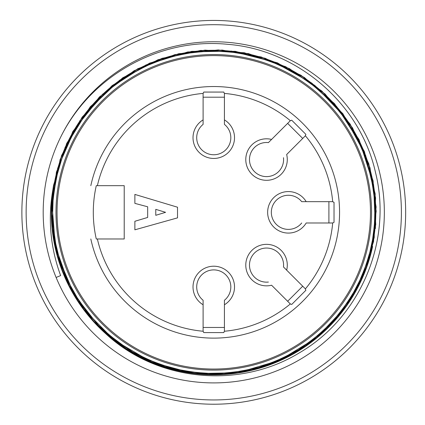 <?xml version="1.0" encoding="UTF-8"?>
<svg xmlns="http://www.w3.org/2000/svg" width="425" height="425" viewBox="0 0 425 425"><rect width="100%" height="100%" fill="white"/><g stroke="black" fill="none" stroke-linecap="round" stroke-linejoin="round"><path stroke-width="0.64" d="M58.103 142.582A170.574 170.574 0 0 0 316.232 348.697A170.574 170.574 0 0 0 320.2 79.034A170.574 170.574 0 0 0 58.103 142.582C86.992 77.95 157.797 37.044 227.874 44.338C297.697 49.746 360.506 104.173 375.53 172.598C392.599 240.863 360.442 317.257 299.662 352.66C239.684 389.465 157.186 381.868 105.448 333.423A162.472 162.472 0 0 1 52.944 189.237L65.179 147.193L88.049 110.096L119.653 80.182L158.095 59.691L200.743 50.405L244.269 52.742L285.712 66.714L321.938 91.104L350.227 124.185L368.82 163.795L376.12 206.97L371.737 250.298L355.895 290.944L329.789 326.065L295.301 352.83L255.021 369.474L211.613 374.728L168.401 368.337L128.616 350.673L94.775 322.952L69.79 287.04L55.287 245.847L51.871 202.332L60.138 159.449L79.964 120.583L109.331 88.432L146.019 64.913L187.808 51.94L231.572 51.096L273.833 61.88L311.838 83.125L342.848 113.661L364.416 151.56L375.185 193.843L374.212 237.58L361.744 279.406L338.608 316.269L306.319 345.86L267.293 365.707L224.66 374.436L181.103 371.429L139.809 356.989L104.013 332.084L76.08 298.578L58.103 258.708L51.324 215.544L56.419 172.077L72.824 131.506L99.402 96.964L134.236 70.651L174.951 54.607L218.322 49.922L261.29 56.992L301.07 75.305L334.454 103.583L359.013 139.522L373.108 180.864L375.78 224.512L366.685 267.139L346.593 305.888L316.758 337.652L279.592 360.358L237.788 372.757L194.05 373.596L151.794 362.228L114.203 340.101L83.603 309.113L62.321 271.161L52.153 228.767L53.582 185.151L66.693 143.406L90.307 106.712L122.798 77.738L162.047 58.31L205.041 50.107L248.423 53.593L289.425 68.606L325.067 93.968L352.511 127.845L370.021 167.811L376.183 211.145L370.674 254.474L353.765 294.695L326.724 329.109L291.518 354.96L250.824 370.515L207.299 374.616L164.262 367.072L124.95 348.346L91.88 319.754L67.649 283.289L54.007 241.905L51.935 198.353L61.503 155.64L82.137 117.13L112.147 85.558L149.648 63.102L191.744 51.356L235.291 51.313L277.445 62.852L314.819 85.436L344.803 117.072L365.643 155.348L375.594 197.853L373.591 241.496L360.007 283.108L335.766 319.589L302.919 348.155L263.537 366.934L220.463 374.659L177.018 370.563L136.25 355.114L101.299 329.2L74.428 294.929L57.232 254.841L51.297 211.491L57.662 168.215L75.246 128.313L102.468 94.313L137.753 68.733L178.734 53.704L222.169 50.07L265.131 58.246L304.353 77.456L336.669 106.505L360.214 143.177L373.596 184.763L375.424 228.56L375.812 212.654A162.047 162.047 0 0 1 372.194 246.367L375.764 216.261L375.812 212.654A162.047 162.047 0 0 1 375.764 216.261M53.582 185.151A162.472 162.472 0 0 0 52.944 189.237C47.754 218.71 50.32 247.493 60.642 275.591L56.116 277.461M375.812 212.654A162.047 162.047 0 0 0 182.383 53.348A162.047 162.047 0 0 0 64 274.205A162.047 162.047 0 0 0 372.194 246.367L372.613 246.458A162.472 162.472 0 0 1 105.448 333.423M40.354 283.974A187.632 187.632 0 0 1 238.425 26.323A187.632 187.632 0 0 1 362.52 326.682A187.632 187.632 0 0 1 40.354 283.974M36.412 285.6A191.898 191.898 0 0 1 238.983 22.095A191.898 191.898 0 0 1 365.904 329.285A191.898 191.898 0 0 1 36.412 285.6M67.942 272.574A157.781 157.781 0 0 1 234.499 55.914A157.781 157.781 0 0 1 338.853 308.492A157.781 157.781 0 0 1 67.942 272.574M213.764 55.611A156.713 156.713 0 0 1 349.483 290.684A156.713 156.713 0 0 1 78.046 290.684A156.713 156.713 0 0 1 213.764 55.611M224.427 124.387L224.427 119.898L224.427 124.387A17.058 17.058 0 0 1 226.265 149.313A17.058 17.058 0 0 1 201.269 149.313A17.058 17.058 0 0 1 203.102 124.387L203.102 119.898A20.751 20.751 0 0 0 197.944 151.125A20.751 20.751 0 0 0 229.59 151.125A20.751 20.751 0 0 0 224.427 119.898L224.427 93.989A3.198 3.198 0 0 0 224.373 93.399L223.784 92.066L203.75 92.066L203.161 93.399A119.404 119.404 0 0 0 97.378 185.677L96.284 185.677A120.466 120.466 0 0 0 96.284 238.977L97.378 238.977A119.404 119.404 0 0 0 203.161 331.256L203.75 332.589L223.784 332.589L224.373 331.256A3.198 3.198 0 0 0 224.427 330.661L224.427 304.757A20.751 20.751 0 0 0 229.59 273.53A20.751 20.751 0 0 0 197.944 273.53A20.751 20.751 0 0 0 203.102 304.757L203.102 300.268A17.058 17.058 0 0 1 201.269 275.342A17.058 17.058 0 0 1 226.265 275.342A17.058 17.058 0 0 1 224.427 300.268L224.427 304.757L224.427 300.268M155.773 215.31L155.773 209.344L165.58 212.325L155.773 215.31M283.486 157.68A17.058 17.058 0 0 1 267.16 176.603A17.058 17.058 0 0 1 249.491 158.934A17.058 17.058 0 0 1 268.409 142.603L271.586 139.432A20.751 20.751 0 0 0 245.852 157.861A20.751 20.751 0 0 0 268.233 180.237A20.751 20.751 0 0 0 286.663 154.509L304.98 136.191A3.198 3.198 0 0 0 305.362 135.729L305.883 134.374L291.72 120.206L290.365 120.732A3.198 3.198 0 0 0 289.903 121.114L268.409 142.603M301.707 222.987A17.058 17.058 0 0 1 276.781 224.825A17.058 17.058 0 0 1 276.781 199.83A17.058 17.058 0 0 1 301.707 201.668L306.197 201.668A20.751 20.751 0 0 0 274.97 196.504A20.751 20.751 0 0 0 274.97 228.151A20.751 20.751 0 0 0 306.197 222.987L332.1 222.987A3.198 3.198 0 0 0 332.695 222.934L334.023 222.344L334.023 202.311L332.695 201.721A3.198 3.198 0 0 0 332.1 201.668L301.707 201.668M268.409 282.051A17.058 17.058 0 0 1 249.491 265.721A17.058 17.058 0 0 1 267.16 248.051A17.058 17.058 0 0 1 283.486 266.974L286.663 270.146A20.751 20.751 0 0 0 268.233 244.417A20.751 20.751 0 0 0 245.852 266.794A20.751 20.751 0 0 0 271.586 285.223L289.903 303.54A3.198 3.198 0 0 0 290.365 303.923L291.72 304.449L305.883 290.28L305.362 288.926A3.198 3.198 0 0 0 304.98 288.463L283.486 266.974M177.517 217.871L177.517 207.209L134.874 194.416L134.874 203.373L147.666 206.784L147.666 217.446L134.874 221.282L134.874 229.813L177.517 217.871M203.102 327.462L224.427 327.462M287.64 301.277L302.717 286.206M328.902 222.987L328.902 201.668M302.717 138.449L287.64 123.372M224.427 97.192L203.102 97.192M203.161 93.399A3.198 3.198 0 0 0 203.102 93.989L203.102 124.387M203.161 331.256A3.198 3.198 0 0 1 203.102 330.661L203.102 300.268M332.855 201.758L332.695 201.721A119.404 119.404 0 0 0 305.362 135.729M96.284 185.677L124.217 185.677L124.217 238.977L96.284 238.977M224.373 331.256A119.404 119.404 0 0 0 290.365 303.923M305.362 288.926A119.404 119.404 0 0 0 332.695 222.934M290.365 120.732A119.404 119.404 0 0 0 224.373 93.399M90.823 185.677A125.8 125.8 0 0 1 284.251 108.131A125.8 125.8 0 0 1 284.251 316.524A125.8 125.8 0 0 1 90.823 238.977"/></g></svg>
